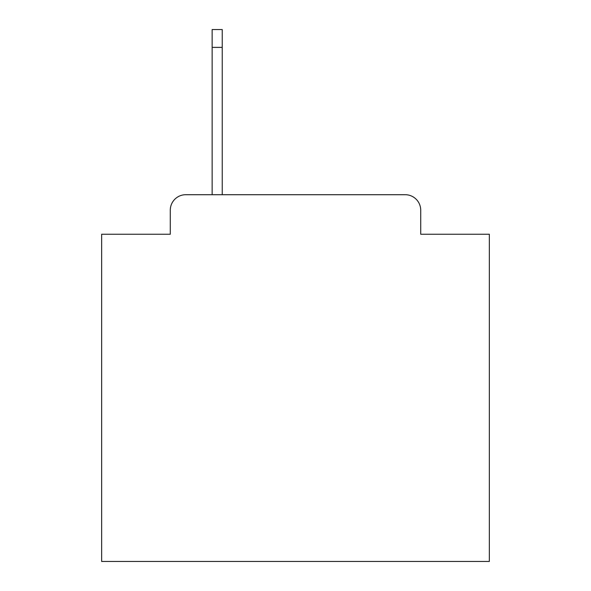 <?xml version="1.0" encoding="UTF-8"?>
<svg xmlns="http://www.w3.org/2000/svg" width="591" height="591" viewBox="0 0 591 591"><rect width="100%" height="100%" fill="white"/><g stroke="black" fill="none" stroke-linecap="round" stroke-linejoin="round"><path stroke-width="0.89" d="M170.282 210.211L170.282 234.243L170.282 210.211A15.506 15.506 0 0 1 185.788 194.705L212.147 194.705L212.147 29.55L222.231 29.55L222.231 47.383L212.147 47.383M420.718 234.243L420.718 210.211L420.718 234.243L489.341 234.243L489.341 561.45L101.659 561.45L101.659 234.243L170.282 234.243M420.718 210.211A15.506 15.506 0 0 0 405.212 194.705L185.788 194.705M222.231 47.383L222.231 194.705L405.212 194.705"/></g></svg>
